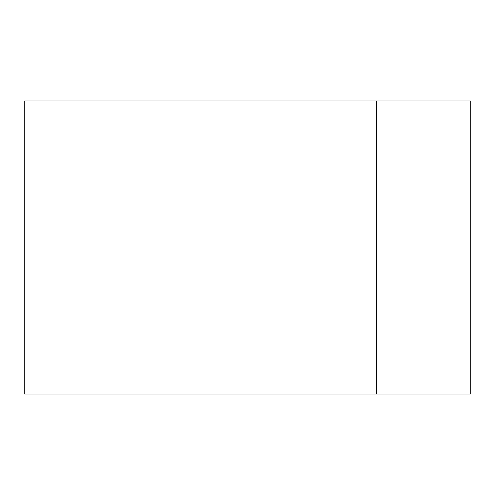 <?xml version="1.0" encoding="UTF-8"?>
<svg xmlns="http://www.w3.org/2000/svg" width="495" height="495" viewBox="0 0 495 495"><rect width="100%" height="100%" fill="white"/><g stroke="black" fill="none" stroke-linecap="round" stroke-linejoin="round"><path stroke-width="0.74" d="M376.46 100.955L24.75 100.955L24.75 394.045L470.25 394.045L470.25 100.955L376.46 100.955L376.46 394.045M470.25 100.955L470.25 394.045"/></g></svg>
